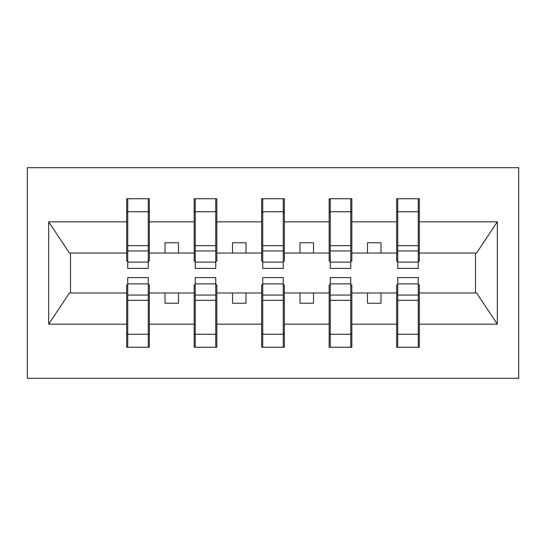 <?xml version="1.0" encoding="UTF-8"?>
<svg xmlns="http://www.w3.org/2000/svg" width="546" height="546" viewBox="0 0 546 546"><rect width="100%" height="100%" fill="white"/><g stroke="black" fill="none" stroke-linecap="round" stroke-linejoin="round"><path stroke-width="0.82" d="M27.3 378.303L518.7 378.303L518.7 167.697L27.3 167.697L27.3 378.303M397.741 284.882L396.662 284.882L396.662 292.977L351.842 292.977L351.842 284.882L350.757 284.882M418.263 261.118L419.342 261.118L419.342 253.023L476.59 253.023L497.317 221.833L497.317 324.167L419.342 324.167L419.342 347.249L396.662 347.249L396.662 292.977M418.263 284.882L419.342 284.882L419.342 324.167M330.241 284.882L329.163 284.882L329.163 292.977L284.343 292.977L284.343 284.882L283.258 284.882M396.662 324.167L351.842 324.167L351.842 347.249L329.163 347.249L329.163 292.977M351.842 324.167L351.842 292.977M262.742 284.882L261.657 284.882L261.657 292.977L216.837 292.977L216.837 284.882L215.759 284.882M329.163 324.167L284.343 324.167L284.343 347.249L261.657 347.249L261.657 292.977M284.343 324.167L284.343 292.977M195.243 284.882L194.158 284.882L194.158 292.977L149.338 292.977L149.338 284.882L148.259 284.882M261.657 324.167L216.837 324.167L216.837 347.249L194.158 347.249L194.158 292.977M216.837 324.167L216.837 292.977M397.741 262.121L418.263 262.121L418.263 268.407L397.741 268.407L397.741 198.751L396.662 198.751L396.662 221.833L351.842 221.833L351.842 261.118L350.757 261.118M397.741 261.118L396.662 261.118L396.662 221.833M330.241 262.121L350.757 262.121L350.757 268.407L330.241 268.407L330.241 198.751L329.163 198.751L329.163 221.833L284.343 221.833L284.343 261.118L283.258 261.118M330.241 261.118L329.163 261.118L329.163 221.833M262.742 262.121L283.258 262.121L283.258 268.407L262.742 268.407L262.742 198.751L261.657 198.751L261.657 221.833L216.837 221.833L216.837 261.118L215.759 261.118M262.742 261.118L261.657 261.118L261.657 221.833M195.243 262.121L215.759 262.121L215.759 268.407L195.243 268.407L195.243 198.751L194.158 198.751L194.158 221.833L149.338 221.833L149.338 198.751L148.259 198.751L148.259 268.407L127.737 268.407L127.737 250.942L148.259 250.942M195.243 261.118L194.158 261.118L194.158 221.833M127.737 284.882L126.658 284.882L126.658 292.977L69.41 292.977L48.683 324.167L48.683 221.833L69.41 253.023L126.658 253.023L126.658 221.833L48.683 221.833M194.158 324.167L149.338 324.167L149.338 347.249L126.658 347.249L126.658 292.977M149.338 324.167L149.338 292.977M127.737 250.942L127.737 198.751L126.658 198.751L126.658 221.833M126.658 253.023L126.658 261.118L127.737 261.118M419.342 253.023L419.342 198.751L418.263 198.751L418.263 262.121M329.163 198.751L351.842 198.751L351.842 221.833M261.657 198.751L284.343 198.751L284.343 221.833M194.158 198.751L216.837 198.751L216.837 221.833M497.317 221.833L419.342 221.833M126.658 324.167L48.683 324.167M126.658 198.751L149.338 198.751M396.662 198.751L419.342 198.751M396.662 253.023L380.999 253.023L380.999 242.758L367.499 242.758L367.499 253.023L380.999 253.023M367.499 253.023L351.842 253.023M367.499 292.977L367.499 303.242L380.999 303.242L380.999 292.977M329.163 253.023L313.5 253.023L313.5 242.758L300 242.758L300 253.023L313.5 253.023M300 253.023L284.343 253.023M300 292.977L300 303.242L313.5 303.242L313.5 292.977M261.657 253.023L246 253.023L246 242.758L232.5 242.758L232.5 253.023L246 253.023M232.5 253.023L216.837 253.023M232.5 292.977L232.5 303.242L246 303.242L246 292.977M194.158 253.023L178.501 253.023L178.501 242.758L165.001 242.758L165.001 253.023L178.501 253.023M165.001 253.023L149.338 253.023L149.338 221.833M165.001 292.977L165.001 303.242L178.501 303.242L178.501 292.977M149.338 253.023L149.338 261.118L148.259 261.118M497.317 324.167L476.59 292.977L419.342 292.977M70.502 253.023L70.502 292.977M475.498 292.977L475.498 253.023M148.259 212.251L149.338 212.251M126.658 212.251L127.737 212.251M127.737 245.68L148.259 245.68M126.658 347.249L127.737 347.249L127.737 277.593L148.259 277.593L148.259 295.058L127.737 295.058M127.737 333.749L126.658 333.749M149.338 333.749L148.259 333.749M148.259 295.058L148.259 347.249L149.338 347.249M148.259 300.32L127.737 300.32M216.837 198.751L215.759 198.751L215.759 262.121M215.759 212.251L216.837 212.251M194.158 212.251L195.243 212.251M195.243 250.942L215.759 250.942M195.243 245.68L215.759 245.68M284.343 198.751L283.258 198.751L283.258 262.121M283.258 212.251L284.343 212.251M261.657 212.251L262.742 212.251M262.742 250.942L283.258 250.942M262.742 245.68L283.258 245.68M351.842 198.751L350.757 198.751L350.757 262.121M350.757 212.251L351.842 212.251M329.163 212.251L330.241 212.251M330.241 250.942L350.757 250.942M330.241 245.68L350.757 245.68M418.263 212.251L419.342 212.251M396.662 212.251L397.741 212.251M397.741 250.942L418.263 250.942M397.741 245.68L418.263 245.68M194.158 347.249L195.243 347.249L195.243 277.593L215.759 277.593L215.759 295.058L195.243 295.058M195.243 333.749L194.158 333.749M216.837 333.749L215.759 333.749M215.759 295.058L215.759 347.249L216.837 347.249M215.759 300.32L195.243 300.32M261.657 347.249L262.742 347.249L262.742 277.593L283.258 277.593L283.258 295.058L262.742 295.058M262.742 333.749L261.657 333.749M284.343 333.749L283.258 333.749M283.258 295.058L283.258 347.249L284.343 347.249M283.258 300.32L262.742 300.32M329.163 347.249L330.241 347.249L330.241 277.593L350.757 277.593L350.757 295.058L330.241 295.058M330.241 333.749L329.163 333.749M351.842 333.749L350.757 333.749M350.757 295.058L350.757 347.249L351.842 347.249M350.757 300.32L330.241 300.32M396.662 347.249L397.741 347.249L397.741 277.593L418.263 277.593L418.263 295.058L397.741 295.058M397.741 333.749L396.662 333.749M419.342 333.749L418.263 333.749M418.263 295.058L418.263 347.249L419.342 347.249M418.263 300.32L397.741 300.32M127.737 262.121L148.259 262.121M127.737 211.725L148.259 211.725M148.259 283.879L127.737 283.879M148.259 334.275L127.737 334.275M195.243 211.725L215.759 211.725M262.742 211.725L283.258 211.725M330.241 211.725L350.757 211.725M397.741 211.725L418.263 211.725M215.759 283.879L195.243 283.879M215.759 334.275L195.243 334.275M283.258 283.879L262.742 283.879M283.258 334.275L262.742 334.275M350.757 283.879L330.241 283.879M350.757 334.275L330.241 334.275M418.263 283.879L397.741 283.879M418.263 334.275L397.741 334.275"/></g></svg>
